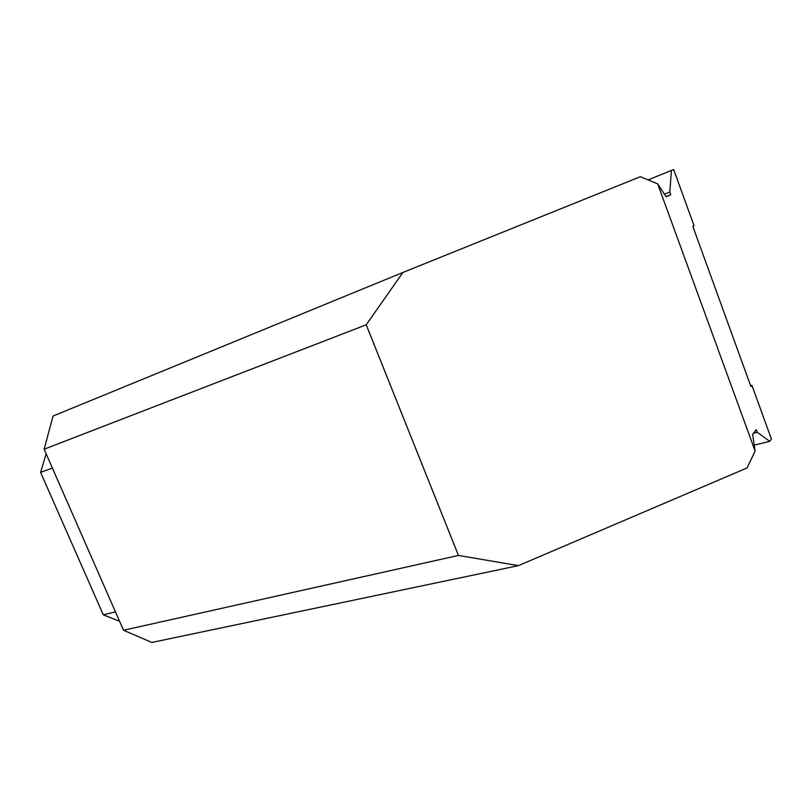 <?xml version="1.0" encoding="UTF-8"?>
<svg xmlns="http://www.w3.org/2000/svg" width="812" height="812" viewBox="0 0 812 812"><rect width="100%" height="100%" fill="white"/><g stroke="black" fill="none" stroke-linecap="round" stroke-linejoin="round"><path stroke-width="1.22" d="M46.122 453.786L40.6 472.401L52.384 468.057M115.477 611.883L103.266 614.796L119.628 621.342M40.6 472.401L103.266 614.796M657.679 183.867L640.363 176.701L402.894 272.467L53.054 416.038L44.122 449.209L123.536 630.264L151.814 642.454L518.421 565.639L747.02 467.966L755.119 451.036L657.679 183.867L666.124 196.798L670.793 194.687L669.819 191.997L671.422 170.439L673.686 169.546L694.027 225.665L692.809 226.335L750.907 386.492L751.932 385.355L771.4 439.059L769.705 441.322L757.22 432.248L756.287 429.69L752.643 434.268L755.119 451.036M44.122 449.209L366.222 324.8L458.455 555.428L123.536 630.264M402.894 272.467L366.222 324.8M458.455 555.428L518.421 565.639M750.623 385.72L751.932 385.355M753.495 433.192L757.22 432.248M754.246 445.138L769.705 441.322M648.108 179.899L671.422 170.439M664.389 194.139L669.819 191.997M665.972 196.575L670.793 194.687"/></g></svg>
